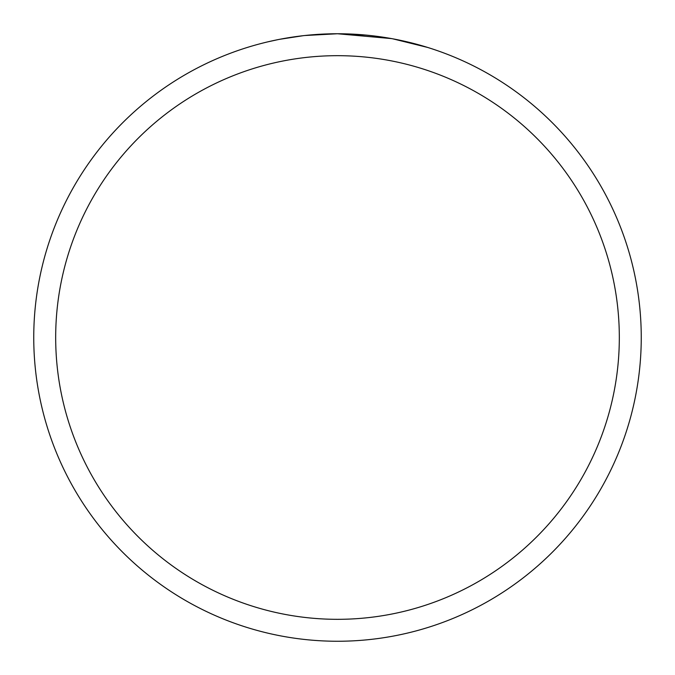 <?xml version="1.0" encoding="UTF-8"?>
<svg xmlns="http://www.w3.org/2000/svg" width="675" height="675" viewBox="0 0 675 675"><rect width="100%" height="100%" fill="white"/><g stroke="black" fill="none" stroke-linecap="round" stroke-linejoin="round"><path stroke-width="1.01" d="M391.458 38.585L337.5 33.75L365.588 35.049M369.883 35.48L376.186 36.222M337.5 33.75A303.75 303.75 0 0 1 641.25 337.5A303.75 303.75 0 0 1 337.5 641.25A303.75 303.75 0 0 1 33.75 337.5A303.75 303.75 0 0 1 337.5 33.75L304.67 35.53L337.5 33.75M392.892 38.846L427.764 47.469M337.5 55.679A281.821 281.821 0 0 1 619.321 337.5A281.821 281.821 0 0 1 337.5 619.321A281.821 281.821 0 0 1 55.679 337.5A281.821 281.821 0 0 1 337.5 55.679M303.244 35.691L279.737 39.293M310.424 34.957L312.812 34.754M313.959 34.661L315.453 34.552M267.629 41.892L277.476 39.741"/></g></svg>
